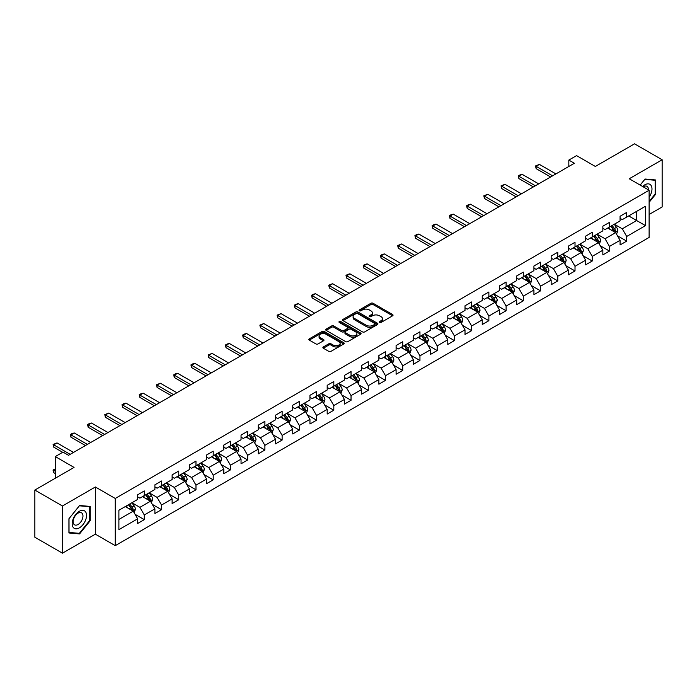 <?xml version="1.0" encoding="UTF-8"?>
<svg xmlns="http://www.w3.org/2000/svg" width="697" height="697" viewBox="0 0 697 697"><rect width="100%" height="100%" fill="white"/><g stroke="black" fill="none" stroke-linecap="round" stroke-linejoin="round"><path stroke-width="1.05" d="M379.569 322.441A1.072 0.619 0 0 0 381.085 322.441L392.603 315.793A1.533 0.889 0 0 0 393.047 315.166A1.533 0.889 0 0 0 392.603 314.539L373.087 303.273A1.533 0.889 0 0 0 370.917 303.273L359.399 309.921A1.072 0.619 0 0 0 359.086 310.357A1.072 0.619 0 0 0 359.399 310.801A1.072 0.619 0 0 0 360.915 310.801L362.414 309.938A4.905 2.832 0 0 1 369.349 309.938L370.97 310.879A4.905 2.832 0 0 1 372.407 312.883A4.905 2.832 0 0 1 370.97 314.878L369.48 315.741A1.072 0.619 0 0 0 369.166 316.177A1.072 0.619 0 0 0 369.48 316.621A1.072 0.619 0 0 0 371.004 316.621L372.494 315.758A4.905 2.832 0 0 1 379.429 315.758L381.059 316.699A4.905 2.832 0 0 1 382.496 318.703A4.905 2.832 0 0 1 381.059 320.698L379.569 321.561A1.072 0.619 0 0 0 379.246 322.005A1.072 0.619 0 0 0 379.569 322.441L379.569 321.561M323.33 346.958A1.533 0.889 0 0 0 322.885 347.585A1.533 0.889 0 0 0 323.33 348.212L328.801 351.366A1.533 0.889 0 0 0 330.97 351.366L343.76 343.987A1.533 0.889 0 0 0 344.213 343.36A1.533 0.889 0 0 0 343.76 342.732L324.253 331.467A1.533 0.889 0 0 0 322.084 331.467L309.294 338.855A1.533 0.889 0 0 0 308.841 339.483A1.533 0.889 0 0 0 309.294 340.101L315.907 343.926A1.533 0.889 0 0 0 318.076 343.926L323.547 340.763A1.533 0.889 0 0 0 323.992 340.136A1.533 0.889 0 0 0 323.547 339.509L320.272 337.618A4.104 2.37 0 0 1 319.069 335.945A4.104 2.37 0 0 1 321.596 333.758A4.104 2.37 0 0 1 326.065 334.272L338.916 341.687A4.104 2.37 0 0 1 340.119 343.36A4.104 2.37 0 0 1 337.583 345.546A4.104 2.37 0 0 1 333.114 345.032L330.97 343.795A1.533 0.889 0 0 0 328.801 343.795L323.33 346.958L323.33 348.212M649.116 214.476L662.15 206.948L662.15 159.761L634.54 143.826L595.334 166.461L576.558 155.623L568.83 160.083L574.354 163.272L68.533 455.298L63.009 452.109L55.281 456.579L55.281 478.255M62.46 505.996L62.46 553.174L95.367 534.172L95.367 486.994L62.46 505.996L34.85 490.052L74.056 467.417L55.281 456.579M95.367 486.994L115.249 498.468L649.116 190.246L649.116 237.424L115.249 545.655L115.249 498.468M662.15 159.761L629.243 178.763L649.116 190.246M362.518 331.903A1.533 0.889 0 0 0 364.688 331.903L377.478 324.523A1.533 0.889 0 0 0 377.931 323.896A1.533 0.889 0 0 0 377.478 323.269L357.962 312.003A1.533 0.889 0 0 0 355.801 312.003L343.002 319.392A1.533 0.889 0 0 0 342.558 320.01A1.533 0.889 0 0 0 343.002 320.637L362.518 331.903M339.692 322.667A1.072 0.619 0 0 1 340.781 322.824L360.602 334.264L347.829 341.635A1.533 0.889 0 0 1 345.66 341.635L326.152 330.369L331.624 327.233L331.624 325.961L326.152 329.123A1.533 0.889 0 0 0 325.699 329.751A1.533 0.889 0 0 0 326.152 330.369L326.152 329.123M331.624 327.233A1.533 0.889 0 0 1 333.793 327.233L333.793 325.961A1.533 0.889 0 0 0 331.624 325.961M333.793 325.961L341.704 330.526A1.533 0.889 0 0 0 343.874 330.526L347.507 328.435A1.533 0.889 0 0 0 347.951 327.808A1.533 0.889 0 0 0 347.507 327.181L339.265 322.423A1.072 0.619 0 0 1 338.951 321.988A1.072 0.619 0 0 1 339.613 321.413A1.072 0.619 0 0 1 340.781 321.544L360.619 333A1.533 0.889 0 0 1 361.072 333.628A1.533 0.889 0 0 1 360.619 334.255L360.619 333M62.46 553.174L34.85 537.239L34.85 490.052M135.079 514.316L144.296 519.64L144.296 514.978L154.9 508.862L154.9 513.515L161.521 509.69L161.521 505.037L172.124 498.913L172.124 503.574L178.754 499.74L178.754 495.088L189.357 488.972L189.357 493.624L195.979 489.799L195.979 485.138L206.582 479.022L206.582 483.674L213.212 479.85L213.212 475.197L223.815 469.072L223.815 473.725L230.437 469.9L230.437 465.248L241.04 459.131L241.04 463.784L247.67 459.959L247.67 455.298L258.273 449.182L258.273 453.834L264.895 450.009L264.895 445.357L275.498 439.232L275.498 443.884L282.128 440.06L282.128 435.407L292.731 429.282L292.731 433.943L299.353 430.119L299.353 425.458L309.956 419.341L309.956 423.994L316.586 420.169L316.586 415.517L327.189 409.392L327.189 414.044L333.811 410.219L333.811 405.567L344.414 399.442L344.414 404.103L351.044 400.278L351.044 395.617L361.638 389.501L361.638 394.153L368.269 390.329L368.269 385.676L378.872 379.551L378.872 384.204L385.493 380.379L385.493 375.727L396.096 369.602L396.096 374.263L402.727 370.438L402.727 365.777L413.33 359.661L413.33 364.313L419.951 360.488L419.951 355.836L430.554 349.711L430.554 354.364L437.185 350.539L437.185 345.886L447.788 339.761L447.788 344.423L454.409 340.598L454.409 335.937L465.012 329.82L465.012 334.473L471.642 330.648L471.642 325.996L482.246 319.871L482.246 324.523L488.867 320.698L488.867 316.046L499.47 309.921L499.47 314.582L506.1 310.749L506.1 306.096L516.704 299.98L516.704 304.633L523.325 300.808L523.325 296.155L533.928 290.03L533.928 294.683L540.558 290.858L540.558 286.206L551.161 280.081L551.161 284.742L557.783 280.908L557.783 276.256L568.386 270.14L568.386 274.792L575.016 270.967L575.016 266.315L585.611 260.19L585.611 264.843L592.241 261.018L592.241 256.365L602.844 250.24L602.844 254.902L609.474 251.068L609.474 246.416L620.069 240.299L620.069 244.952L626.699 241.127L626.699 236.466L645.474 225.628L645.474 206.251L636.64 211.348L636.64 220.531L645.474 225.628M144.296 519.64L137.666 523.464L137.666 518.812L118.891 529.65L118.891 510.265L137.666 499.427L137.666 494.774L144.296 490.941L144.296 495.602L154.9 489.477L154.9 484.824L161.521 481L161.521 485.652L172.124 479.527L172.124 474.875L178.754 471.05L178.754 475.702L189.357 469.586L189.357 464.925L195.979 461.1L195.979 465.762L206.582 459.637L206.582 454.984L213.212 451.159L213.212 455.812L223.815 449.687L223.815 445.034L230.437 441.21L230.437 445.862L241.04 439.746L241.04 435.085L247.67 431.26L247.67 435.921L258.273 429.796L258.273 425.144L264.895 421.319L264.895 425.972L275.498 419.847L275.498 415.194L282.128 411.369L282.128 416.022L292.731 409.906L292.731 405.245L299.353 401.42L299.353 406.081L309.956 399.956L309.956 395.304L316.586 391.479L316.586 396.131L327.189 390.006L327.189 385.354L333.811 381.529L333.811 386.182L344.414 380.065L344.414 375.404L351.044 371.579L351.044 376.241L361.638 370.116L361.638 365.463L368.269 361.638L368.269 366.291L378.872 360.166L378.872 355.514L385.493 351.689L385.493 356.341L396.096 350.225L396.096 345.564L402.727 341.739L402.727 346.392L413.33 340.275L413.33 335.623L419.951 331.798L419.951 336.451L430.554 330.326L430.554 325.673L437.185 321.848L437.185 326.501L447.788 320.385L447.788 315.724L454.409 311.899L454.409 316.551L465.012 310.435L465.012 305.783L471.642 301.958L471.642 306.61L482.246 300.485L482.246 295.833L488.867 292.008L488.867 296.661L499.47 290.544L499.47 285.883L506.1 282.058L506.1 286.711L516.704 280.595L516.704 275.942L523.325 272.109L523.325 276.77L533.928 270.645L533.928 265.993L540.558 262.168L540.558 266.82L551.161 260.695L551.161 256.043L557.783 252.218L557.783 256.871L568.386 250.754L568.386 246.102L575.016 242.268L575.016 246.93L585.611 240.805L585.611 236.152L592.241 232.328L592.241 236.98L602.844 230.855L602.844 226.203L609.474 222.378L609.474 227.03L620.069 220.914L620.069 216.262L626.699 212.428L626.699 217.089L645.474 206.251M142.528 496.621L150.482 501.213L139.879 507.329L131.925 502.737M137.666 496.874L139.879 498.146L144.296 495.602M139.879 507.329L144.296 514.978M150.482 501.213L154.9 508.862M159.761 486.672L167.707 491.263L157.104 497.388L149.158 492.796M154.9 486.924L157.104 488.205L161.521 485.652M157.104 497.388L161.521 505.037M167.707 491.263L172.124 498.913M176.986 476.722L184.94 481.313L174.337 487.438L166.383 482.847M172.124 476.983L174.337 478.255L178.754 475.702M174.337 487.438L178.754 495.088M184.94 481.313L189.357 488.972M194.219 466.781L202.165 471.372L191.562 477.489L183.616 472.897M189.357 467.034L191.562 468.306L195.979 465.762M191.562 477.489L195.979 485.138M202.165 471.372L206.582 479.022M211.444 456.831L219.398 461.423L208.795 467.548L200.841 462.956M206.582 457.084L208.795 458.365L213.212 455.812M208.795 467.548L213.212 475.197M219.398 461.423L223.815 469.072M228.668 446.882L236.623 451.473L226.02 457.598L218.074 453.006M223.815 447.143L226.02 448.415L230.437 445.862M226.02 457.598L230.437 465.248M236.623 451.473L241.04 459.131M245.902 436.941L253.856 441.532L243.253 447.648L235.298 443.057M241.04 437.193L243.253 438.465L247.67 435.921M243.253 447.648L247.67 455.298M253.856 441.532L258.273 449.182M263.126 426.991L271.081 431.582L260.478 437.707L252.523 433.116M258.273 427.244L260.478 428.524L264.895 425.972M260.478 437.707L264.895 445.357M271.081 431.582L275.498 439.232M280.36 417.041L288.314 421.633L277.711 427.758L269.756 423.166M275.498 417.303L277.711 418.575L282.128 416.022M277.711 427.758L282.128 435.407M288.314 421.633L292.731 429.282M297.584 407.1L305.539 411.692L294.936 417.808L286.981 413.216M292.731 407.353L294.936 408.625L299.353 406.081M294.936 417.808L299.353 425.458M305.539 411.692L309.956 419.341M314.817 397.151L322.763 401.742L312.169 407.858L304.214 403.275M309.956 397.403L312.169 398.684L316.586 396.131M312.169 407.858L316.586 415.517M322.763 401.742L327.189 409.392M332.042 387.201L339.997 391.792L329.393 397.917L321.439 393.326M327.189 387.462L329.393 388.734L333.811 386.182M329.393 397.917L333.811 405.567M339.997 391.792L344.414 399.442M349.275 377.26L357.221 381.851L346.627 387.968L338.672 383.376M344.414 377.513L346.627 378.785L351.044 376.241M346.627 387.968L351.044 395.617M357.221 381.851L361.638 389.501M366.5 367.31L374.455 371.902L363.851 378.018L355.897 373.435M361.638 367.563L363.851 368.844L368.269 366.291M363.851 378.018L368.269 385.676M374.455 371.902L378.872 379.551M383.733 357.361L391.679 361.952L381.076 368.077L373.13 363.486M378.872 357.622L381.076 358.894L385.493 356.341M381.076 368.077L385.493 375.727M391.679 361.952L396.096 369.602M400.958 347.42L408.912 352.011L398.309 358.127L390.355 353.536M396.096 347.672L398.309 348.944L402.727 346.392M398.309 358.127L402.727 365.777M408.912 352.011L413.33 359.661M418.191 337.47L426.137 342.061L415.534 348.178L407.588 343.586M413.33 337.723L415.534 339.003L419.951 336.451M415.534 348.178L419.951 355.836M426.137 342.061L430.554 349.711M435.416 327.52L443.37 332.112L432.767 338.237L424.813 333.645M430.554 327.773L432.767 329.054L437.185 326.501M432.767 338.237L437.185 345.886M443.37 332.112L447.788 339.761M452.649 317.579L460.595 322.162L449.992 328.287L442.046 323.696M447.788 317.832L449.992 319.104L454.409 316.551M449.992 328.287L454.409 335.937M460.595 322.162L465.012 329.82M469.874 307.63L477.828 312.221L467.225 318.337L459.271 313.746M465.012 307.882L467.225 309.163L471.642 306.61M467.225 318.337L471.642 325.996M477.828 312.221L482.246 319.871M487.098 297.68L495.053 302.271L484.45 308.396L476.504 303.805M482.246 297.933L484.45 299.213L488.867 296.661M484.45 308.396L488.867 316.046M495.053 302.271L499.47 309.921M504.332 287.739L512.286 292.322L501.683 298.447L493.729 293.855M499.47 287.992L501.683 289.264L506.1 286.711M501.683 298.447L506.1 306.096M512.286 292.322L516.704 299.98M521.556 277.789L529.511 282.381L518.908 288.497L510.953 283.906M516.704 278.042L518.908 279.314L523.325 276.77M518.908 288.497L523.325 296.155M529.511 282.381L533.928 290.03M538.79 267.84L546.744 272.431L536.141 278.556L528.187 273.965M533.928 268.092L536.141 269.373L540.558 266.82M536.141 278.556L540.558 286.206M546.744 272.431L551.161 280.081M556.014 257.89L563.969 262.481L553.366 268.606L545.411 264.015M551.161 258.151L553.366 259.423L557.783 256.871M553.366 268.606L557.783 276.256M563.969 262.481L568.386 270.14M573.248 247.949L581.193 252.541L570.599 258.657L562.645 254.065M568.386 248.202L570.599 249.474L575.016 246.93M570.599 258.657L575.016 266.315M581.193 252.541L585.611 260.19M590.472 237.999L598.427 242.591L587.824 248.716L579.869 244.124M585.611 238.252L587.824 239.533L592.241 236.98M587.824 248.716L592.241 256.365M598.427 242.591L602.844 250.24M607.706 228.05L615.651 232.641L605.048 238.766L597.102 234.175M602.844 228.311L605.048 229.583L609.474 227.03M605.048 238.766L609.474 246.416M615.651 232.641L620.069 240.299M628.685 215.939L636.64 220.531L622.282 228.816L614.327 224.225M620.069 218.361L622.282 219.633L626.699 217.089M622.282 228.816L626.699 236.466M95.367 534.172L115.249 545.655M568.83 160.083L568.83 166.461M118.891 519.448L133.249 511.154L125.303 506.562M133.249 511.154L137.666 518.812M617.481 235.804L626.699 241.127M600.248 245.745L609.474 251.068M583.023 255.694L592.241 261.018M565.79 265.644L575.016 270.967M548.565 275.585L557.783 280.908M531.332 285.535L540.558 290.858M514.107 295.484L523.325 300.808M496.874 305.425L506.1 310.749M479.649 315.375L488.867 320.698M462.416 325.325L471.642 330.648M445.191 335.266L454.409 340.598M427.958 345.215L437.185 350.539M410.733 355.165L419.951 360.488M393.509 365.106L402.727 370.438M376.275 375.056L385.493 380.379M359.051 385.005L368.269 390.329M341.818 394.955L351.044 400.278M324.593 404.896L333.811 410.219M307.36 414.846L316.586 420.169M290.135 424.795L299.353 430.119M272.902 434.736L282.128 440.06M255.677 444.686L264.895 450.009M238.444 454.636L247.67 459.959M221.219 464.577L230.437 469.9M203.986 474.526L213.212 479.85M186.761 484.476L195.979 489.799M169.528 494.417L178.754 499.74M152.303 504.367L161.521 509.69M649.116 202.365L655.685 194.193L655.685 179.983L645.03 179.033L640.168 185.08M68.925 532.961L79.58 533.911L90.235 520.65L90.235 506.44L79.58 505.491L68.925 518.751L68.925 532.961M655.136 193.871L655.685 194.193M89.686 520.337L90.235 520.65M78.456 533.257L79.58 533.911M379.996 322.589L381.059 321.979A4.905 2.832 0 0 0 382.496 319.975L382.496 318.703M372.407 312.883L372.407 314.155A4.905 2.832 0 0 1 370.97 316.159L369.915 316.769M392.603 314.539L392.603 315.793L373.087 304.545A1.533 0.889 0 0 0 370.917 304.545L359.826 310.949M377.478 323.269L377.478 324.523L357.962 313.275A1.533 0.889 0 0 0 355.801 313.275L343.029 320.655M374.768 324.332A1.072 0.619 0 0 0 375.082 323.896A1.072 0.619 0 0 0 374.768 323.46L357.639 313.572A1.072 0.619 0 0 0 356.123 313.572L354.546 314.478A4.905 2.832 0 0 0 353.118 316.482A4.905 2.832 0 0 0 354.546 318.477L366.256 325.238A4.905 2.832 0 0 0 373.2 325.238L374.768 324.332L374.768 325.612A1.072 0.619 0 0 0 375.082 325.168L375.082 323.896M353.118 316.482L353.118 317.754A4.905 2.832 0 0 0 354.546 319.757L354.546 318.477M374.768 325.612L373.2 326.518A4.905 2.832 0 0 1 366.256 326.518L354.546 319.757M333.793 327.233L341.704 331.807A1.533 0.889 0 0 0 343.874 331.807L347.507 329.707A1.533 0.889 0 0 0 347.951 329.08L347.951 327.808M349.92 335.266A4.104 2.37 0 0 0 354.39 335.78A4.104 2.37 0 0 0 356.916 333.593A4.104 2.37 0 0 0 355.714 331.92L351.192 329.306A1.533 0.889 0 0 0 349.023 329.306L345.39 331.406A1.533 0.889 0 0 0 344.945 332.033A1.533 0.889 0 0 0 345.39 332.661L349.92 335.266L349.92 336.546A4.104 2.37 0 0 0 354.39 337.06A4.104 2.37 0 0 0 356.916 334.874L356.916 333.593M344.945 332.033L344.945 333.305A1.533 0.889 0 0 0 345.39 333.933L345.39 332.661M349.92 336.546L345.39 333.933M340.119 343.36L340.119 344.632A4.104 2.37 0 0 1 337.583 346.818A4.104 2.37 0 0 1 333.114 346.304L330.97 345.076A1.533 0.889 0 0 0 328.801 345.076L323.347 348.221M319.069 335.945L319.069 337.217A4.104 2.37 0 0 0 320.272 338.89L320.272 337.618M323.53 340.772L320.272 338.89M343.743 343.996L324.253 332.739A1.533 0.889 0 0 0 322.084 332.739L309.311 340.119M616.531 234.157L617.838 230.846A4.138 2.387 -120 0 0 616.523 227.318L614.24 224.277M610.267 229.531L608.716 227.466M615.015 232.275L615.608 231.021A4.138 2.387 -120 0 0 614.423 228.529L612.14 225.488M611.103 226.089L613.63 229.461A2.108 1.22 60 0 1 614.013 230.106L615.608 231.021M610.816 226.255L613.099 229.296A4.138 2.387 60 0 1 614.284 231.787M552.59 175.836L536.115 166.322L536.115 168.613L535.505 165.964L539.426 164.405L555.91 173.919M550.604 176.977L536.115 168.613M539.426 164.405L536.115 166.322L535.505 165.964M649.116 197.26A10.15 5.864 120 0 0 651.024 193.67A10.15 5.864 120 0 0 650.397 184.679A10.15 5.864 120 0 0 642.617 186.491M654.457 179.87L655.136 180.27L655.136 194.036L649.116 201.52M640.194 185.088L644.812 179.347L655.136 180.27M648.41 189.837A6.953 4.016 120 0 0 646.982 186.334A6.953 4.016 120 0 0 643.235 186.848M79.353 527.864A10.15 5.864 120 0 0 86.533 515.432A10.15 5.864 120 0 0 79.353 511.284A10.15 5.864 120 0 0 72.183 523.717A10.15 5.864 120 0 0 79.353 527.864M78.047 524.492A6.953 4.016 120 0 0 82.594 518.368A6.953 4.016 120 0 0 81.523 512.8A6.953 4.016 120 0 0 78.047 513.14A6.953 4.016 120 0 0 73.507 519.265A6.953 4.016 120 0 0 74.579 524.841A6.953 4.016 120 0 0 78.047 524.492M69.029 518.655L79.353 505.804L89.686 506.728L89.686 520.493L79.353 533.344L69.029 532.421L69.012 518.638M88.998 506.336L89.686 506.728M599.298 244.107L600.614 240.796A4.138 2.387 -120 0 0 599.289 237.268L597.015 234.227M593.042 239.48L591.492 237.416M597.782 242.225L598.374 240.97A4.138 2.387 -120 0 0 597.19 238.479L594.916 235.438M593.879 236.039L596.405 239.411A2.108 1.22 60 0 1 596.789 240.056L598.374 240.97M593.591 236.205L595.865 239.245A4.138 2.387 60 0 1 597.05 241.737M582.073 254.048L583.38 250.737A4.138 2.387 -120 0 0 582.065 247.217L579.782 244.177M575.809 249.43L574.258 247.357M580.557 252.166L581.15 250.92A4.138 2.387 -120 0 0 579.965 248.428L577.682 245.388M576.646 245.98L579.181 249.36A2.108 1.22 60 0 1 579.564 249.996L581.15 250.92M576.358 246.146L578.641 249.195A4.138 2.387 60 0 1 579.826 251.678M535.366 185.777L518.89 176.263L518.89 178.563L518.28 175.914L519.936 174.956L522.201 174.355L538.676 183.869M533.379 186.927L518.89 178.563M522.201 174.355L518.89 176.263L518.28 175.914M518.132 195.726L501.657 186.212L501.657 188.512L501.047 185.864L504.968 184.296L521.452 193.81M516.146 196.876L501.657 188.512M504.968 184.296L501.657 186.212L501.047 185.864M564.84 263.997L566.156 260.687A4.138 2.387 -120 0 0 564.831 257.158L562.557 254.117M558.585 259.371L557.034 257.306M563.324 262.116L563.917 260.861A4.138 2.387 -120 0 0 562.732 258.378L560.458 255.329M559.421 255.93L561.948 259.301A2.108 1.22 60 0 1 562.331 259.946L563.917 260.861M559.133 256.095L561.407 259.136A4.138 2.387 60 0 1 562.592 261.628M547.615 273.947L548.922 270.636A4.138 2.387 -120 0 0 547.607 267.108L545.324 264.067M541.351 269.321L539.8 267.256M546.099 272.065L546.692 270.811A4.138 2.387 -120 0 0 545.507 268.319L543.224 265.278M542.188 265.879L544.723 269.251A2.108 1.22 60 0 1 545.106 269.896L546.692 270.811M541.9 266.045L544.183 269.086A4.138 2.387 60 0 1 545.368 271.577M530.382 283.888L531.698 280.577A4.138 2.387 -120 0 0 530.373 277.058L528.099 274.017M524.127 279.27L522.576 277.206M528.875 282.006L529.467 280.76A4.138 2.387 -120 0 0 528.282 278.269L526 275.228M524.963 275.82L527.49 279.201A2.108 1.22 60 0 1 527.873 279.837L529.467 280.76M524.675 275.986L526.949 279.035A4.138 2.387 60 0 1 528.134 281.518M500.908 205.676L484.432 196.162L484.432 198.453L483.823 195.805L487.743 194.245L504.219 203.759M498.921 206.817L484.432 198.453M487.743 194.245L484.432 196.162L483.823 195.805M483.674 215.617L467.199 206.103L467.199 208.403L466.598 205.754L468.253 204.796L470.519 204.195L486.994 213.709M481.688 216.767L467.199 208.403M470.519 204.195L467.199 206.103L466.598 205.754M466.45 225.567L449.974 216.053L449.974 218.353L449.365 215.704L451.02 214.746L453.285 214.145L469.761 223.65M464.463 226.717L449.974 218.353M453.285 214.145L449.974 216.053L449.365 215.704M449.225 235.516L432.741 226.002L432.741 228.294L432.14 225.654L433.795 224.695L436.061 224.085L452.536 233.6M447.23 236.658L432.741 228.294M436.061 224.085L432.741 226.002L432.14 225.654M431.992 245.457L415.517 235.943L415.517 238.243L414.907 235.595L416.562 234.636L418.827 234.035L435.303 243.549M430.005 246.607L415.517 238.243M418.827 234.035L415.517 235.943L414.907 235.595M414.767 255.407L398.283 245.893L398.283 248.193L397.682 245.544L401.603 243.985L418.078 253.49M412.772 256.557L398.283 248.193M401.603 243.985L398.283 245.893L397.682 245.544M397.534 265.357L381.059 255.843L381.059 258.134L380.449 255.494L382.104 254.536L384.369 253.926L400.845 263.44M395.548 266.498L381.059 258.134M384.369 253.926L381.059 255.843L380.449 255.494M380.309 275.298L363.825 265.784L363.825 268.084L363.224 265.435L364.88 264.477L367.145 263.875L383.62 273.39M378.323 276.448L363.825 268.084M367.145 263.875L363.825 265.784L363.224 265.435M363.076 285.247L346.601 275.733L346.601 278.033L345.991 275.385L347.646 274.426L349.911 273.825L366.395 283.339M361.09 286.397L346.601 278.033M349.911 273.825L346.601 275.733L345.991 275.385M345.851 295.197L329.376 285.683L329.376 287.974L328.766 285.334L330.422 284.376L332.687 283.766L349.162 293.28M343.865 296.338L329.376 287.974M332.687 283.766L329.376 285.683L328.766 285.334M328.618 305.138L312.143 295.633L312.143 297.924L311.533 295.275L313.188 294.317L315.453 293.716L331.938 303.23M326.632 306.288L312.143 297.924M315.453 293.716L312.143 295.633L311.533 295.275M311.393 315.088L294.918 305.574L294.918 307.874L294.308 305.225L295.964 304.267L298.229 303.665L314.704 313.18M309.407 316.238L294.918 307.874M298.229 303.665L294.918 305.574L294.308 305.225M294.16 325.037L277.685 315.523L277.685 317.815L277.075 315.175L280.996 313.606L297.48 323.12M292.174 326.187L277.685 317.815M280.996 313.606L277.685 315.523L277.075 315.175M276.936 334.978L260.46 325.473L260.46 327.764L259.85 325.116L263.771 323.556L280.246 333.07M274.949 336.128L260.46 327.764M263.771 323.556L260.46 325.473L259.85 325.116M259.702 344.928L243.227 335.414L243.227 337.714L242.617 335.065L244.281 334.107L246.538 333.506L263.022 343.02M257.716 346.078L243.227 337.714M246.538 333.506L243.227 335.414L242.617 335.065M242.478 354.878L226.002 345.363L226.002 347.655L225.392 345.015L227.048 344.057L229.313 343.447L245.788 352.961M240.491 356.028L226.002 347.655M229.313 343.447L226.002 345.363L225.392 345.015M225.253 364.819L208.769 355.313L208.769 357.605L208.168 354.956L212.088 353.396L228.564 362.91M223.258 365.969L208.769 357.605M212.088 353.396L208.769 355.313L208.168 354.956M208.02 374.768L191.544 365.254L191.544 367.554L190.934 364.906L192.59 363.947L194.855 363.346L211.33 372.86M206.033 375.918L191.544 367.554M194.855 363.346L191.544 365.254L190.934 364.906M190.795 384.718L174.311 375.204L174.311 377.495L173.71 374.855L175.365 373.897L177.63 373.287L194.106 382.801M188.8 385.868L174.311 377.495M177.63 373.287L174.311 375.204L173.71 374.855M513.158 293.838L514.473 290.527A4.138 2.387 -120 0 0 513.149 287.007L510.866 283.958M506.893 289.211L505.342 287.147M511.642 291.956L512.234 290.701A4.138 2.387 -120 0 0 511.049 288.218L508.766 285.169M507.73 285.77L510.265 289.142A2.108 1.22 60 0 1 510.648 289.786L512.234 290.701M507.442 285.936L509.725 288.976A4.138 2.387 60 0 1 510.91 291.468M495.924 303.787L497.24 300.477A4.138 2.387 -120 0 0 495.916 296.948L493.642 293.907M489.669 299.161L488.118 297.096M494.417 301.906L495.009 300.651A4.138 2.387 -120 0 0 493.824 298.159L491.542 295.119M490.505 295.72L493.032 299.091A2.108 1.22 60 0 1 493.415 299.736L495.009 300.651M490.218 295.885L492.5 298.926A4.138 2.387 60 0 1 493.676 301.418M478.7 313.728L480.015 310.418A4.138 2.387 -120 0 0 478.691 306.898L476.408 303.857M472.435 309.111L470.893 307.046M477.184 311.847L477.776 310.601A4.138 2.387 -120 0 0 476.591 308.109L474.317 305.068M473.28 305.661L475.807 309.041A2.108 1.22 60 0 1 476.19 309.677L477.776 310.601M472.984 305.826L475.267 308.876A4.138 2.387 60 0 1 476.452 311.359M461.466 323.678L462.782 320.367A4.138 2.387 -120 0 0 461.466 316.847L459.184 313.798M455.211 319.052L453.66 316.987M459.959 321.796L460.551 320.542A4.138 2.387 -120 0 0 459.367 318.059L457.084 315.009M456.047 315.61L458.574 318.991A2.108 1.22 60 0 1 458.957 319.627L460.551 320.542M455.76 315.776L458.042 318.817A4.138 2.387 60 0 1 459.227 321.308M444.242 333.628L445.557 330.317A4.138 2.387 -120 0 0 444.233 326.788L441.95 323.748M437.977 329.001L436.435 326.937M442.726 331.746L443.318 330.491A4.138 2.387 -120 0 0 442.133 327.999L439.859 324.959M438.822 325.56L441.349 328.932A2.108 1.22 60 0 1 441.732 329.576L443.318 330.491M438.526 325.726L440.809 328.766A4.138 2.387 60 0 1 441.994 331.258M427.008 343.569L428.324 340.258A4.138 2.387 -120 0 0 427.008 336.738L424.726 333.697M420.753 338.951L419.202 336.886M425.501 341.687L426.094 340.441A4.138 2.387 -120 0 0 424.909 337.949L422.626 334.908M421.589 335.501L424.116 338.881A2.108 1.22 60 0 1 424.499 339.517L426.094 340.441M421.302 335.675L423.584 338.716A4.138 2.387 60 0 1 424.769 341.208M409.784 353.518L411.099 350.208A4.138 2.387 -120 0 0 409.775 346.688L407.501 343.638M403.519 348.901L401.977 346.827M408.268 351.637L408.86 350.382A4.138 2.387 -120 0 0 407.675 347.899L405.401 344.849M404.365 345.451L406.891 348.831A2.108 1.22 60 0 1 407.275 349.467L408.86 350.382M404.077 345.616L406.351 348.657A4.138 2.387 60 0 1 407.536 351.149M392.55 363.468L393.866 360.157A4.138 2.387 -120 0 0 392.55 356.629L390.268 353.588M386.295 358.842L384.744 356.777M391.043 361.586L391.636 360.332A4.138 2.387 -120 0 0 390.451 357.84L388.168 354.799M387.131 355.4L389.658 358.772A2.108 1.22 60 0 1 390.041 359.417L391.636 360.332M386.844 355.566L389.126 358.606A4.138 2.387 60 0 1 390.311 361.098M375.326 373.409L376.641 370.098A4.138 2.387 -120 0 0 375.317 366.578L373.043 363.538M369.062 368.791L367.519 366.727M373.81 371.527L374.402 370.281A4.138 2.387 -120 0 0 373.217 367.789L370.943 364.749M369.907 365.341L372.433 368.722A2.108 1.22 60 0 1 372.817 369.358L374.402 370.281M369.619 365.516L371.893 368.556A4.138 2.387 60 0 1 373.078 371.048M358.101 383.359L359.408 380.048A4.138 2.387 -120 0 0 358.092 376.528L355.81 373.479M351.837 378.741L350.286 376.668M356.585 381.477L357.178 380.222A4.138 2.387 -120 0 0 355.993 377.739L353.71 374.69M352.673 375.291L355.209 378.671A2.108 1.22 60 0 1 355.583 379.307L357.178 380.222M352.386 375.456L354.668 378.506A4.138 2.387 60 0 1 355.853 380.989M340.868 393.308L342.183 389.998A4.138 2.387 -120 0 0 340.859 386.469L338.585 383.428M334.612 388.682L333.061 386.617M339.352 391.426L339.944 390.172A4.138 2.387 -120 0 0 338.759 387.68L336.485 384.639M335.449 385.241L337.975 388.612A2.108 1.22 60 0 1 338.359 389.257L339.944 390.172M335.161 385.406L337.435 388.447A4.138 2.387 60 0 1 338.62 390.939M323.643 403.249L324.95 399.947A4.138 2.387 -120 0 0 323.635 396.419L321.352 393.378M317.379 398.632L315.828 396.567M322.127 401.367L322.72 400.122A4.138 2.387 -120 0 0 321.535 397.63L319.252 394.589M318.215 395.182L320.751 398.562A2.108 1.22 60 0 1 321.134 399.198L322.72 400.122M317.928 395.356L320.211 398.396A4.138 2.387 60 0 1 321.395 400.888M306.41 413.199L307.725 409.888A4.138 2.387 -120 0 0 306.401 406.368L304.127 403.319M300.154 408.581L298.604 406.508M304.894 411.317L305.486 410.063A4.138 2.387 -120 0 0 304.31 407.579L302.028 404.53M300.991 405.131L303.517 408.512A2.108 1.22 60 0 1 303.901 409.148L305.486 410.063M300.703 405.297L302.977 408.346A4.138 2.387 60 0 1 304.162 410.829M289.185 423.149L290.492 419.838A4.138 2.387 -120 0 0 289.177 416.309L286.894 413.269M282.921 418.522L281.37 416.457M287.669 421.267L288.262 420.012A4.138 2.387 -120 0 0 287.077 417.52L284.794 414.48M283.757 415.081L286.293 418.453A2.108 1.22 60 0 1 286.676 419.097L288.262 420.012M283.47 415.246L285.753 418.287A4.138 2.387 60 0 1 286.937 420.779M271.952 433.09L273.268 429.788A4.138 2.387 -120 0 0 271.943 426.259L269.669 423.218M265.696 428.472L264.146 426.407M270.445 431.216L271.037 429.962A4.138 2.387 -120 0 0 269.852 427.47L267.57 424.429M266.533 425.031L269.059 428.402A2.108 1.22 60 0 1 269.443 429.038L271.037 429.962M266.245 425.196L268.519 428.237A4.138 2.387 60 0 1 269.704 430.729M254.727 443.039L256.043 439.729A4.138 2.387 -120 0 0 254.719 436.209L252.436 433.159M248.463 438.422L246.921 436.348M253.211 441.157L253.804 439.903A4.138 2.387 -120 0 0 252.619 437.42L250.336 434.379M249.299 434.972L251.835 438.352A2.108 1.22 60 0 1 252.218 438.988L253.804 439.903M249.012 435.137L251.295 438.186A4.138 2.387 60 0 1 252.48 440.67M237.494 452.989L238.81 449.678A4.138 2.387 -120 0 0 237.485 446.15L235.211 443.109M231.238 448.363L229.688 446.298M235.987 451.107L236.579 449.853A4.138 2.387 -120 0 0 235.394 447.361L233.112 444.32M232.075 444.921L234.601 448.293A2.108 1.22 60 0 1 234.985 448.938L236.579 449.853M231.787 445.087L234.07 448.127A4.138 2.387 60 0 1 235.255 450.619M220.269 462.93L221.585 459.628A4.138 2.387 -120 0 0 220.261 456.099L217.978 453.059M214.005 458.312L212.463 456.247M218.753 461.057L219.346 459.802A4.138 2.387 -120 0 0 218.161 457.31L215.887 454.27M214.85 454.871L217.377 458.243A2.108 1.22 60 0 1 217.76 458.887L219.346 459.802M214.554 455.036L216.837 458.077A4.138 2.387 60 0 1 218.022 460.569M203.036 472.88L204.352 469.569A4.138 2.387 -120 0 0 203.036 466.049L200.753 463M196.781 468.262L195.23 466.188M201.529 470.998L202.121 469.752A4.138 2.387 -120 0 0 200.936 467.26L198.654 464.219M197.617 464.812L200.144 468.192A2.108 1.22 60 0 1 200.527 468.828L202.121 469.752M197.329 464.977L199.612 468.027A4.138 2.387 60 0 1 200.797 470.51M185.811 482.829L187.127 479.519A4.138 2.387 -120 0 0 185.803 475.99L183.52 472.949M179.547 478.203L178.005 476.138M184.296 480.947L184.888 479.693A4.138 2.387 -120 0 0 183.703 477.201L181.429 474.16M180.392 474.762L182.919 478.133A2.108 1.22 60 0 1 183.302 478.778L184.888 479.693M180.105 474.927L182.379 477.968A4.138 2.387 60 0 1 183.564 480.46M173.562 394.668L157.086 385.153L157.086 387.445L156.476 384.796L160.397 383.237L176.872 392.751M171.575 395.809L157.086 387.445M160.397 383.237L157.086 385.153L156.476 384.796M156.337 404.608L139.853 395.094L139.853 397.395L139.252 394.746L140.907 393.788L143.173 393.186L159.648 402.7M154.342 405.759L139.853 397.395M143.173 393.186L139.853 395.094L139.252 394.746M139.104 414.558L122.628 405.044L122.628 407.336L122.019 404.696L123.674 403.737L125.939 403.127L142.415 412.641M137.117 415.708L122.628 407.336M125.939 403.127L122.628 405.044L122.019 404.696M121.879 424.508L105.395 414.994L105.395 417.285L104.794 414.637L108.715 413.077L125.19 422.591M119.893 425.649L105.395 417.285M108.715 413.077L105.395 414.994L104.794 414.637M168.578 492.77L169.894 489.468A4.138 2.387 -120 0 0 168.578 485.94L166.295 482.899M162.323 488.153L160.772 486.088M167.071 490.897L167.663 489.642A4.138 2.387 -120 0 0 166.478 487.151L164.196 484.11M163.159 484.711L165.686 488.083A2.108 1.22 60 0 1 166.069 488.728L167.663 489.642M162.871 484.877L165.154 487.917A4.138 2.387 60 0 1 166.339 490.409M104.646 434.449L88.171 424.935L88.171 427.235L87.561 424.586L89.216 423.628L91.481 423.027L107.965 432.541M102.659 435.599L88.171 427.235M91.481 423.027L88.171 424.935L87.561 424.586M151.354 502.72L152.669 499.409A4.138 2.387 -120 0 0 151.345 495.889L149.071 492.849M145.089 498.102L143.547 496.029M149.838 500.838L150.43 499.592A4.138 2.387 -120 0 0 149.245 497.1L146.971 494.06M145.934 494.652L148.461 498.033A2.108 1.22 60 0 1 148.844 498.669L150.43 499.592M145.647 494.818L147.921 497.867A4.138 2.387 60 0 1 149.106 500.35M87.421 444.398L70.946 434.884L70.946 437.176L70.336 434.536L71.991 433.578L74.257 432.968L90.732 442.482M85.435 445.549L70.946 437.176M74.257 432.968L70.946 434.884L70.336 434.536M134.129 512.67L135.436 509.359A4.138 2.387 -120 0 0 134.12 505.83L131.838 502.79M127.865 508.043L126.314 505.978M132.613 510.788L133.205 509.533A4.138 2.387 -120 0 0 132.021 507.05L129.738 504.001M128.701 504.602L131.228 507.974A2.108 1.22 60 0 1 131.611 508.618L133.205 509.533M128.414 504.767L130.696 507.808A4.138 2.387 60 0 1 131.881 510.3M55.281 469.429L53.713 470.336L55.281 471.242M53.713 472.636L53.103 470.37L53.713 470.336L53.713 472.636L55.281 473.542M53.103 469.987L55.281 468.889M70.188 454.348L53.713 444.834L53.713 447.126L53.103 444.477L57.023 442.917L73.507 452.431M62.678 452.301L53.713 447.126M57.023 442.917L53.713 444.834L53.103 444.477M381.059 321.979L381.059 320.698M369.48 316.621L369.48 315.741M370.97 316.159L370.97 314.878M359.399 310.801L359.399 309.921M370.917 304.545L370.917 303.273M373.087 304.545L373.087 303.273M343.002 320.637L343.002 319.392M355.801 313.275L355.801 312.003M357.962 313.275L357.962 312.003M366.256 326.518L366.256 325.238M373.2 326.518L373.2 325.238M341.704 331.807L341.704 330.526M343.874 331.807L343.874 330.526M347.507 329.707L347.507 328.435M340.781 322.824L340.781 321.544M328.801 345.076L328.801 343.795M330.97 345.076L330.97 343.795M333.114 346.304L333.114 345.032M323.547 340.763L323.547 339.509M309.294 340.101L309.294 338.855M322.084 332.739L322.084 331.467M324.253 332.739L324.253 331.467M343.76 343.987L343.76 342.732M615.242 232.406L617.812 230.925M614.423 228.529L616.523 227.318M611.478 230.237L613.099 229.296M598.017 242.356L600.587 240.874M597.19 238.479L599.289 237.268M594.245 240.177L595.865 239.245M580.793 252.305L583.354 250.824M579.965 248.428L582.065 247.217M577.02 250.127L578.641 249.195M563.559 262.246L566.13 260.765M562.732 258.378L564.831 257.158M559.796 260.077L561.407 259.136M546.335 272.196L548.896 270.715M545.507 268.319L547.607 267.108M542.562 270.018L544.183 269.086M529.101 282.146L531.672 280.664M528.282 278.269L530.373 277.058M525.338 279.967L526.949 279.035M511.877 292.087L514.438 290.605M511.049 288.218L513.149 287.007M508.104 289.917L509.725 288.976M494.643 302.036L497.214 300.555M493.824 298.159L495.916 296.948M490.88 299.858L492.5 298.926M477.419 311.986L479.98 310.505M476.591 308.109L478.691 306.898M473.646 309.808L475.267 308.876M460.186 321.927L462.756 320.446M459.367 318.059L461.466 316.847M456.422 319.757L458.042 318.817M442.961 331.877L445.531 330.395M442.133 327.999L444.233 326.788M439.188 329.698L440.809 328.766M425.728 341.826L428.298 340.345M424.909 337.949L427.008 336.738M421.964 339.648L423.584 338.716M408.503 351.767L411.073 350.286M407.675 347.899L409.775 346.688M404.73 349.598L406.351 348.657M391.27 361.717L393.84 360.236M390.451 357.84L392.55 356.629M387.506 359.539L389.126 358.606M374.045 371.667L376.615 370.185M373.217 367.789L375.317 366.578M370.273 369.488L371.893 368.556M356.82 381.607L359.382 380.126M355.993 377.739L358.092 376.528M353.048 379.438L354.668 378.506M339.587 391.557L342.157 390.076M338.759 387.68L340.859 386.469M335.823 389.379L337.435 388.447M322.363 401.507L324.924 400.026M321.535 397.63L323.635 396.419M318.59 399.329L320.211 398.396M305.129 411.457L307.699 409.967M304.31 407.579L306.401 406.368M301.365 409.278L302.977 408.346M287.905 421.397L290.466 419.916M287.077 417.52L289.177 416.309M284.132 419.219L285.753 418.287M270.671 431.347L273.241 429.866M269.852 427.47L271.943 426.259M266.907 429.169L268.519 428.237M253.447 441.297L256.008 439.807M252.619 437.42L254.719 436.209M249.674 439.119L251.295 438.186M236.213 451.238L238.783 449.757M235.394 447.361L237.485 446.15M232.45 449.068L234.07 448.127M218.989 461.187L221.559 459.706M218.161 457.31L220.261 456.099M215.216 459.009L216.837 458.077M201.755 471.137L204.326 469.647M200.936 467.26L203.036 466.049M197.992 468.959L199.612 468.027M184.531 481.078L187.101 479.597M183.703 477.201L185.803 475.99M180.758 478.909L182.379 477.968M167.297 491.028L169.868 489.547M166.478 487.151L168.578 485.94M163.534 488.85L165.154 487.917M150.073 500.977L152.643 499.488M149.245 497.1L151.345 495.889M146.3 498.799L147.921 497.867M132.839 510.918L135.41 509.437M132.021 507.05L134.12 505.83M129.076 508.749L130.696 507.808"/></g></svg>
